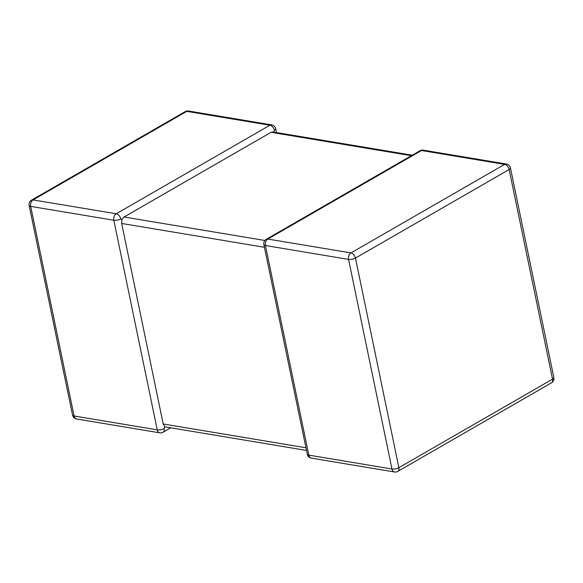 <?xml version="1.0" encoding="UTF-8"?>
<svg xmlns="http://www.w3.org/2000/svg" width="583" height="583" viewBox="0 0 583 583"><rect width="100%" height="100%" fill="white"/><g stroke="black" fill="none" stroke-linecap="round" stroke-linejoin="round"><path stroke-width="0.87" d="M411.365 155.697L271.073 132.305L124.07 217L264.879 240.48M273.551 132.254L274.411 130.381A4.977 3.148 -119.9 0 0 269.9 125.236L186.749 111.368L33.078 199.911L116.221 213.779A4.977 3.148 60.1 0 1 120.732 218.916L121.832 219.66L124.07 217M264.434 247.279L121.679 223.471L163.204 423.979L305.958 447.788M306.505 450.44L165.689 426.96L164.69 426.61L163.204 423.979M170.761 427.805L163.058 432.243A4.977 3.148 -119.9 0 0 164.144 428.527L164.69 426.61M121.679 223.471L121.832 219.66M271.073 132.305L272.8 131.94L412.239 155.195M506.387 164.027L423.243 150.159A4.977 3.411 -80.5 0 0 421.487 150.516A4.977 3.148 -119.9 0 0 419.942 150.757L266.271 239.292A4.977 3.148 60.1 0 1 267.808 239.052L350.959 252.92L504.63 164.384L421.487 150.516L267.808 239.052A4.977 3.411 -80.5 0 0 265.418 245.523L308.822 455.134L391.973 469.002L348.561 259.391L265.418 245.523A4.977 1.778 -11.7 0 1 263.88 244.612L307.292 454.223A4.977 1.778 -11.7 0 0 308.822 455.134A4.977 3.411 -80.5 0 0 311.344 458.121L394.487 471.99A4.977 3.411 -80.5 0 1 391.973 469.002A4.977 1.778 -11.7 0 0 398.874 467.675L552.546 379.139L509.141 169.529L355.47 258.065L398.874 467.675A4.977 3.148 -119.9 0 1 397.788 471.392L551.46 382.849A4.977 4.977 0 0 0 553.85 377.536L510.446 167.926A4.977 4.977 0 0 0 506.387 164.027A4.977 3.411 -80.5 0 0 504.63 164.384A4.977 3.148 60.1 0 1 509.141 169.529A4.977 1.778 -11.7 0 0 510.446 167.926M120.732 218.916A4.977 1.778 -11.7 0 1 113.831 220.243A4.977 3.411 99.5 0 1 116.221 213.779L269.9 125.236A4.977 3.411 99.5 0 1 271.656 124.879L188.513 111.01A4.977 3.411 99.5 0 0 186.749 111.368A4.977 3.148 60.1 0 0 185.212 111.608L31.54 200.151A4.977 4.977 0 0 0 29.15 205.464A4.977 1.778 -11.7 0 0 30.688 206.382L74.092 415.992L157.242 429.853L113.831 220.243L30.688 206.382A4.977 3.411 99.5 0 1 33.078 199.911A4.977 3.148 -119.9 0 0 31.54 200.151M76.613 418.973A4.977 4.977 0 0 1 72.554 415.074A4.977 1.778 -11.7 0 0 74.092 415.992A4.977 3.411 99.5 0 0 76.613 418.973L159.757 432.841A4.977 4.977 0 0 0 163.058 432.243M164.144 428.527A4.977 1.778 -11.7 0 1 157.242 429.853A4.977 3.411 99.5 0 0 159.757 432.841M274.411 130.381A4.977 1.778 -11.7 0 0 275.708 128.777L276.495 132.56M553.85 377.536A4.977 1.778 -11.7 0 1 552.546 379.139A4.977 3.148 60.1 0 1 551.46 382.849M355.47 258.065A4.977 3.148 -119.9 0 0 350.959 252.92A4.977 3.411 -80.5 0 0 348.561 259.391A4.977 1.778 -11.7 0 0 355.47 258.065M72.554 415.074L29.15 205.464M188.513 111.01A4.977 4.977 0 0 0 185.212 111.608M275.708 128.777A4.977 4.977 0 0 0 271.656 124.879M394.487 471.99A4.977 4.977 0 0 0 397.788 471.392M307.292 454.223A4.977 4.977 0 0 0 311.344 458.121M423.243 150.159A4.977 4.977 0 0 0 419.942 150.757M266.271 239.292A4.977 4.977 0 0 0 263.88 244.612"/></g></svg>
